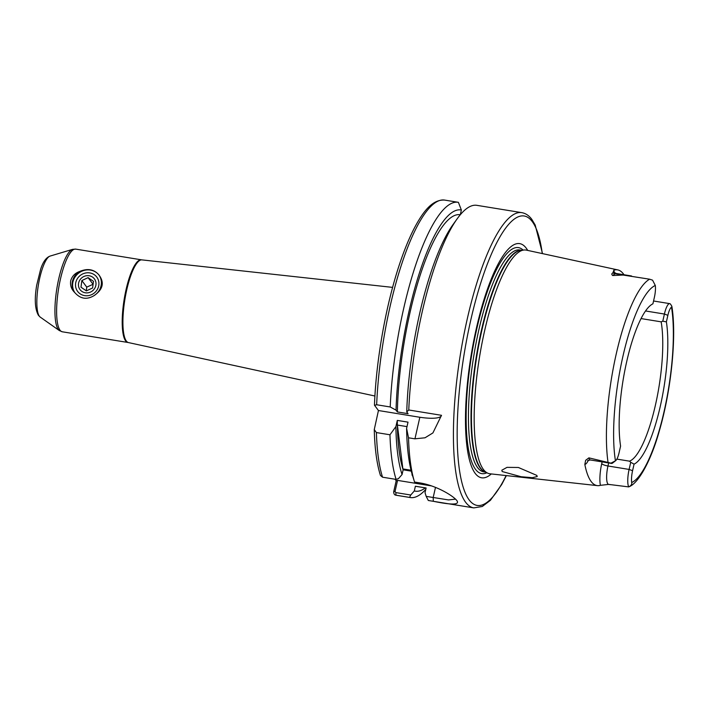 <?xml version="1.0" encoding="UTF-8"?>
<svg xmlns="http://www.w3.org/2000/svg" width="708" height="708" viewBox="0 0 708 708"><rect width="100%" height="100%" fill="white"/><g stroke="black" fill="none" stroke-linecap="round" stroke-linejoin="round"><path stroke-width="1.06" d="M75.809 282.404A11.965 11.239 143.3 0 1 89.81 272.916A11.965 11.239 143.3 0 1 98.651 286.129A11.965 11.239 143.3 0 1 84.65 295.625A11.965 11.239 143.3 0 1 75.809 282.404M74.774 292.581C80.376 298.909 86.757 299.953 93.925 295.696C103.103 289.492 104.695 282.474 98.713 274.642A14.956 14.054 143.3 0 1 98.722 274.66C93.775 269.208 87.394 268.164 79.553 271.527C75.013 273.138 72.066 276.182 70.729 280.642C69.995 285.262 71.34 289.245 74.774 292.581A14.956 14.054 143.3 0 1 74.756 292.563A14.956 14.054 143.3 0 1 72.464 281.288A14.956 14.054 143.3 0 1 79.553 271.527M98.722 274.66A14.956 14.054 143.3 0 1 101.023 285.935A14.956 14.054 143.3 0 1 93.925 295.696M75.013 292.891A14.956 14.054 143.3 0 1 72.951 281.943A14.956 14.054 143.3 0 1 84.19 270.403A14.956 14.054 143.3 0 1 98.961 274.996M412.118 474.192A17.948 4.133 -167.2 0 0 412.038 474.404A17.948 4.133 -167.2 0 0 412.401 475.59A17.948 4.133 -167.2 0 0 412.631 475.865M608.659 462.952L607.968 465.988A14.594 3.699 99.2 0 0 607.809 483.838A14.594 3.699 99.2 0 0 608.615 484.396A14.594 3.699 99.2 0 0 608.721 484.405L600.419 485.325A107.722 27.311 -80.8 0 1 597.402 485.626A107.722 27.311 -80.8 0 1 591.127 481.484A107.722 27.311 -80.8 0 1 584.835 464.448L585.64 460.306L588.897 457.864L610.977 463.156L615.456 460.802A11.602 2.938 99.2 0 0 615.677 460.66A11.602 2.938 99.2 0 0 619.093 452.66L620.589 446.102A81.854 20.753 -80.8 0 1 626.722 361.54A81.854 20.753 -80.8 0 1 652.909 303.838L654.396 297.272A11.602 2.938 99.2 0 0 655.298 285.466L652.555 280.156L649.617 279.2L623.146 275.058L612.668 275.518C611.482 274.465 611.57 273.58 612.933 272.863L613.845 270.19A108.474 27.497 -80.8 0 1 617.863 269.925A108.474 27.497 -80.8 0 1 623.465 273.987A108.474 27.497 -80.8 0 1 623.996 274.739M536.832 475.413L518.38 467.484L507.017 467.36L501.83 470.227L502.176 471.537L521.132 476.741L532.372 477.688L537.213 476.537L536.832 475.413M608.721 484.405L628.704 486.9A14.594 3.699 -80.8 0 1 629.102 469.431L630.731 462.28L634.067 464.147L632.571 470.714A11.602 2.938 99.2 0 0 631.678 482.52C632.12 484.201 631.138 485.661 628.704 486.9L629.288 486.626C638.103 483.325 650.944 461.404 659.484 430.358C671.255 389.949 676.742 336.344 671.901 306.555L671.511 307.184A11.602 2.938 99.2 0 0 667.874 315.326L666.387 321.892L662.785 321.184L661.157 321.839A79.269 20.098 -80.8 0 1 655.44 405.038A79.269 20.098 -80.8 0 1 629.5 461.165L616.872 459.103M491.308 473.944A118.59 30.063 -80.8 0 1 475.121 473.289A118.59 30.063 -80.8 0 1 476.404 328.211A118.59 30.063 -80.8 0 1 526.256 248.198A118.59 30.063 -80.8 0 1 527.708 250.411M597.402 485.626L489.998 473.794A113.315 28.727 -80.8 0 1 487.67 473.148A113.315 28.727 -80.8 0 1 483.396 469.439A113.315 28.727 -80.8 0 1 481.121 347.823A113.315 28.727 -80.8 0 1 524.009 250.012A113.315 28.727 -80.8 0 1 526.416 250.136L617.863 269.925M411.268 471.147L403.135 469.82A137.6 34.887 -80.8 0 1 397.303 420.402L408.012 422.145L406.604 428.349A142.45 36.117 -80.8 0 0 412.348 474.962L414.446 481.714A149.565 37.913 -80.8 0 0 414.552 482.051L419.552 482.865C436.305 485.405 453.713 496.069 457.023 500.813L457.2 501.06M457.023 500.813C459.616 504.91 451.713 505.07 433.305 501.291L428.305 500.476L426.181 496.379L448.536 499.928L455.492 499.14M542.514 253.623L535.186 225.029L531.832 219.392C529.106 215.648 525.787 213.4 521.867 212.657A149.565 37.913 -80.8 0 0 463.563 336.548A149.565 37.913 -80.8 0 0 465.59 502.211A149.565 37.913 -80.8 0 0 473.802 507.893L428.809 500.574A149.565 37.913 -80.8 0 1 428.305 500.476M395.055 479.236L396.188 480.759L397.56 480.387L431.517 485.909M378.444 410.525L419.844 417.269L414.95 438.81A149.565 37.913 -80.8 0 1 414.95 438.81L425.021 437.792L432.915 432.924L441.491 415.313L408.764 409.985L406.746 411.897L408.082 413.684L397.374 411.941L396.038 410.153L390.214 406.967L376.647 404.755L374.576 405.348L378.444 410.525L374.258 429.606L376.399 432.57L389.966 434.774L395.896 426.605L397.303 420.402M397.56 480.387L395.046 491.423L395.807 492.582L410.746 495.016L409.56 497.405L395.984 495.193C394.533 495.069 393.763 493.936 393.683 491.795L396.188 480.759M411.047 470.245L402.887 468.917L397.392 425.057L406.994 426.614M397.392 425.057A137.6 34.887 99.2 0 0 402.887 468.917M426.092 488.007L416.109 486.378A137.6 34.887 -80.8 0 1 415.384 486.228L426.101 487.971L425.03 492.688L426.181 496.379M408.764 409.985A149.565 37.913 -80.8 0 1 457.28 218.657A149.565 37.913 -80.8 0 1 476.608 205.293L521.867 212.657M406.746 411.897A142.45 36.117 -80.8 0 1 453.147 224.401L457.28 218.657M397.374 411.941A137.6 34.887 -80.8 0 1 460.288 214.754L461.359 210.019L458.395 202.329A149.565 37.913 -80.8 0 0 458.333 202.32L444.766 200.107A149.565 37.913 -80.8 0 1 444.828 200.116L458.271 202.302M425.331 487.883A142.45 36.117 -80.8 0 1 414.313 490.945L415.384 486.228M396.038 410.153A142.45 36.117 -80.8 0 1 461.359 210.019M410.746 495.016L414.313 490.945M425.782 489.361A149.565 37.913 -80.8 0 1 410.259 497.547A149.565 37.913 -80.8 0 1 409.56 497.405M390.214 406.967A149.565 37.913 -80.8 0 1 458.333 202.32M395.984 495.193L396.692 495.343A149.565 37.913 -80.8 0 1 395.984 495.193L395.807 492.582M376.647 404.755A149.565 37.913 -80.8 0 1 444.766 200.107C432.376 199.16 423.455 211.887 416.561 223.993C411.251 233.481 406.162 245.18 401.294 259.075C386.851 299.953 376.214 357.859 374.47 405.073L374.576 405.348M414.95 438.845L408.516 437.801A149.565 37.913 -80.8 0 0 414.446 481.714M406.604 428.349L408.516 437.801M403.135 469.82L402.064 474.537A142.45 36.117 -80.8 0 1 395.896 426.605M374.258 429.606C374.762 448.668 376.815 463.952 380.444 475.466L382.541 477.201L396.117 479.405A149.565 37.913 -80.8 0 1 389.966 434.774M396.117 479.405L398.489 478.608L402.064 474.537M641.085 318.573L661.157 321.839M666.387 321.892A81.854 20.753 -80.8 0 1 660.254 406.445A81.854 20.753 -80.8 0 1 634.067 464.147M630.731 462.28L629.5 461.165M662.785 321.184L664.405 314.042A14.594 3.699 -80.8 0 1 669.741 303.635A14.594 3.699 -80.8 0 1 670.281 303.9C671.936 306.051 672.343 307.148 671.511 307.184A100.509 25.479 -80.8 0 1 664.069 411.56A100.509 25.479 -80.8 0 1 631.678 482.52M615.677 460.66L612.553 463.076A14.594 3.699 -80.8 0 1 611.517 463.421A14.594 3.699 -80.8 0 1 610.977 463.156M419.844 417.26A29.913 6.885 -167.2 0 0 441.438 415.561M393.683 491.795L395.046 491.423M95.943 284.864A8.974 8.434 -36.7 0 0 88.358 275.66A8.974 8.434 -36.7 0 0 78.517 283.669A8.974 8.434 -36.7 0 0 86.102 292.873A8.974 8.434 -36.7 0 0 95.943 284.864M80.986 287.183L86.367 290.891L92.606 287.979L93.474 281.35L88.102 277.642L81.854 280.554L80.986 287.183M93.093 284.271L86.757 287.121L86.27 290.829M86.757 287.121L81.854 280.554M92.996 284.2L88.102 277.642M62.322 331.795L127.9 342.468A41.878 10.62 99.2 0 1 125.608 340.884A41.878 10.62 99.2 0 1 125.042 294.493A41.878 10.62 99.2 0 1 141.361 259.809L75.783 249.127A41.878 10.62 99.2 0 0 59.454 283.82A41.878 10.62 99.2 0 0 60.021 330.202A41.878 10.62 99.2 0 0 62.322 331.795L59.366 330.574A41.453 10.514 -80.8 0 1 58.304 329.512A41.453 10.514 -80.8 0 1 57.277 286.076A41.453 10.514 -80.8 0 1 72.588 249.349L50.091 256.084A31.117 7.885 99.2 0 0 38.604 283.651A31.117 7.885 99.2 0 0 39.374 316.255A31.117 7.885 99.2 0 0 40.161 317.051L38.462 315.37C34.958 309.184 34.365 299.121 36.692 285.2L40.692 269.058C43.046 261.836 46.179 257.508 50.091 256.084M141.361 259.809L141.945 259.889A41.896 10.62 99.2 0 0 125.697 294.882A41.896 10.62 99.2 0 0 126.325 341.017A41.896 10.62 99.2 0 0 128.484 342.584L374.921 396.02M588.454 460.138A19.983 5.062 -80.8 0 1 584.835 464.448M588.897 457.864A14.594 3.699 99.2 0 0 589.578 459.421A14.594 3.699 99.2 0 0 590.384 459.979L611.517 463.421M600.419 485.325A19.983 5.062 -80.8 0 1 601.729 463.669A5.381 1.239 -167.2 0 0 607.968 465.988L629.102 469.431L632.571 470.714M506.131 475.572A146.574 37.161 -80.8 0 1 469.085 499.839A146.574 37.161 -80.8 0 1 470.67 320.538A146.574 37.161 -80.8 0 1 532.292 221.648A146.574 37.161 -80.8 0 1 542.284 253.57M486.874 472.776A114.457 29.019 -80.8 0 1 475.457 469.271A114.457 29.019 -80.8 0 1 475.847 333.043A114.457 29.019 -80.8 0 1 523.132 250.11M485.582 472.183L483.768 471.882A112.413 28.497 -80.8 0 1 477.599 467.607A112.413 28.497 -80.8 0 1 476.068 343.088A112.413 28.497 -80.8 0 1 519.902 249.977L521.707 250.269M485.316 472.059A112.413 28.497 -80.8 0 1 480.166 468.032A112.413 28.497 -80.8 0 1 478.254 345.531A112.413 28.497 -80.8 0 1 521.433 250.296M487.67 473.148L484.838 471.838A112.475 28.515 -80.8 0 1 480.599 468.165A112.475 28.515 -80.8 0 1 478.343 347.442A112.475 28.515 -80.8 0 1 520.902 250.358L524.009 250.012M382.541 477.201A149.565 37.913 -80.8 0 1 376.399 432.57M608.022 462.271A106.483 26.992 -80.8 0 1 616.252 353.903A106.483 26.992 -80.8 0 1 649.617 279.2M615.456 460.802A100.509 25.479 -80.8 0 1 622.898 356.425A100.509 25.479 -80.8 0 1 655.298 285.466M601.729 463.669L602.127 461.89M613.624 271.934L616.093 273.456A14.594 3.699 99.2 0 0 615.128 273.748L623.146 275.058M612.933 272.863A5.381 5.045 54.2 0 0 615.128 273.748L612.668 275.518M645.563 310.971L664.405 314.042L667.874 315.326M613.845 270.19A19.983 5.062 -80.8 0 1 614.314 272.686M435.491 487.387L433.181 497.52L433.305 501.291M40.161 317.051L59.366 330.574M608.163 484.352L610.305 484.67M587.552 460.634L590.384 459.979M473.802 507.893L482.29 506.485L490.432 500.299L501.698 484.538L506.37 475.599M410.259 497.547L396.692 495.343M653.555 300.997L669.741 303.635M616.093 273.456L631.536 275.97M141.945 259.889L392.613 287.386M127.9 342.468L128.484 342.584M75.783 249.127L72.588 249.349"/></g></svg>
